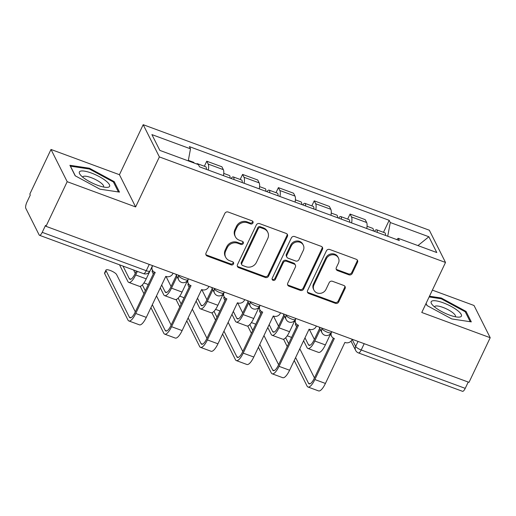 <?xml version="1.0" encoding="UTF-8"?>
<svg xmlns="http://www.w3.org/2000/svg" width="516" height="516" viewBox="0 0 516 516"><rect width="100%" height="100%" fill="white"/><g stroke="black" fill="none" stroke-linecap="round" stroke-linejoin="round"><path stroke-width="0.77" d="M252.95 222.989A1.767 1.613 153.3 0 0 252.105 220.861L228.156 212.031A2.528 2.309 153.3 0 0 224.853 213.398L206.039 253.027A2.528 2.309 153.3 0 0 207.251 256.059L231.2 264.895A1.767 1.613 153.3 0 0 233.509 262.56A1.767 1.613 153.3 0 0 232.664 261.812L229.562 260.67A8.088 7.385 153.3 0 1 225.679 257.252A8.088 7.385 153.3 0 1 225.692 250.963L227.266 247.661A8.088 7.385 153.3 0 1 237.824 243.275L240.92 244.416A1.767 1.613 153.3 0 0 243.236 242.081A1.767 1.613 153.3 0 0 242.385 241.34L239.282 240.192A8.088 7.385 153.3 0 1 235.399 236.78A8.088 7.385 153.3 0 1 235.419 230.491L236.986 227.188A8.088 7.385 153.3 0 1 247.545 222.802L250.641 223.944A1.767 1.613 153.3 0 0 252.95 222.989M235.399 236.78L234.928 235.838A8.088 7.385 153.3 0 1 234.948 229.549L236.515 226.247A8.088 7.385 153.3 0 1 247.074 221.861L250.17 223.009A1.767 1.613 153.3 0 0 252.634 221.183M205.858 254.491A2.528 2.309 153.3 0 0 206.774 255.117L230.729 263.953A1.767 1.613 153.3 0 0 233.187 262.128M225.679 257.252L225.208 256.31A8.088 7.385 153.3 0 1 225.221 250.021L226.788 246.719A8.088 7.385 153.3 0 1 237.347 242.339L240.45 243.481A1.767 1.613 153.3 0 0 242.913 241.656M348.932 274.815A2.528 2.309 153.3 0 0 352.235 273.448L357.511 262.328A2.528 2.309 153.3 0 0 356.304 259.296L329.705 249.486A2.528 2.309 153.3 0 0 326.402 250.853L307.588 290.482A2.528 2.309 153.3 0 0 308.8 293.514L335.4 303.324A2.528 2.309 153.3 0 0 338.696 301.957L345.075 288.528A2.528 2.309 153.3 0 0 343.862 285.49L332.478 281.291A2.528 2.309 153.3 0 0 329.182 282.665L326.022 289.321A6.76 6.173 153.3 0 1 319.972 293.378A6.76 6.173 153.3 0 1 313.947 290.134A6.76 6.173 153.3 0 1 313.96 284.877L326.344 258.787A6.76 6.173 153.3 0 1 332.394 254.736A6.76 6.173 153.3 0 1 338.419 257.981A6.76 6.173 153.3 0 1 338.406 263.237L336.342 267.585A2.528 2.309 153.3 0 0 337.548 270.616L348.932 274.815L348.461 273.873A2.528 2.309 153.3 0 0 351.764 272.506L357.04 261.386A2.528 2.309 153.3 0 0 357.22 259.922M135.624 206.935L119.441 174.705L51.007 149.459L67.19 181.69L135.624 206.935L159.373 156.922L445.514 262.457L421.765 312.47L490.2 337.716L469.005 382.343L45.995 226.324L45.524 225.382L42.222 232.335L146.254 270.707A5.147 1.367 25.4 0 0 149.963 271.035L152.536 265.617M67.19 181.69L45.995 226.324M287.406 236.47A2.528 2.309 153.3 0 0 286.199 233.438L259.6 223.628A2.528 2.309 153.3 0 0 256.304 224.995L237.483 264.624A2.528 2.309 153.3 0 0 238.695 267.656L265.295 277.466A2.528 2.309 153.3 0 0 268.591 276.099L287.406 236.47L286.935 235.535A2.528 2.309 153.3 0 0 287.115 234.064M294.655 236.554L321.249 246.364A2.528 2.309 153.3 0 1 322.461 249.402L303.647 289.025A2.528 2.309 153.3 0 1 300.344 290.398L288.96 286.199A2.528 2.309 153.3 0 1 287.754 283.161L295.384 267.095A2.528 2.309 153.3 0 0 294.172 264.063L286.625 261.277A2.528 2.309 153.3 0 0 283.323 262.644L275.376 279.375A1.767 1.613 153.3 0 1 272.222 279.588A1.767 1.613 153.3 0 1 272.222 278.214L291.353 237.928A2.528 2.309 153.3 0 1 294.655 236.554M51.007 149.459L29.818 194.093L30.289 195.035L26.987 201.988A5.147 1.6 -69.8 0 0 25.8 208.348L39.152 234.941A5.147 1.6 -69.8 0 0 39.5 235.29A5.147 1.6 -69.8 0 0 42.222 232.335M119.441 174.705L143.19 124.691L429.331 230.226L445.514 262.457M490.2 337.716L474.017 305.485L432.376 290.121M468.225 382.059L465.232 388.361A5.147 1.6 110.2 0 1 462.51 391.309L358.478 352.938A5.147 1.6 -69.8 0 0 361.206 349.99L465.232 388.361M223.46 175.659A11.842 3.677 -69.8 0 0 223.344 169.661L208.193 164.069A11.842 3.677 110.2 0 1 208.303 170.067M208.193 164.069L206.755 161.205L204.355 166.255M223.344 169.661L221.906 166.791L206.755 161.205M240.179 179.465L242.578 174.414L244.016 177.285A11.842 3.677 110.2 0 1 244.132 183.283M259.284 188.869A11.842 3.677 -69.8 0 0 259.174 182.87L257.736 180.007L242.578 174.414M276.002 192.681L278.401 187.63L279.84 190.494A11.842 3.677 110.2 0 1 279.956 196.493M295.113 202.085A11.842 3.677 -69.8 0 0 294.997 196.086L293.559 193.223L278.401 187.63M311.825 205.897L314.225 200.847L315.663 203.71A11.842 3.677 110.2 0 1 315.779 209.709M330.937 215.301A11.842 3.677 -69.8 0 0 330.82 209.303L329.382 206.432L314.225 200.847M347.655 219.107L350.054 214.056L351.493 216.92A11.842 3.677 110.2 0 1 351.602 222.918M366.76 228.511A11.842 3.677 -69.8 0 0 366.65 222.512L365.205 219.648L350.054 214.056M387.729 236.244L390.29 222.525L428.867 236.754L436.794 252.543L398.21 238.315L399.32 240.52L199.524 166.829L198.421 164.623L159.837 150.395L151.91 134.605L190.494 148.834L188.25 160.869M390.29 222.525L389.18 220.319L189.385 146.628L190.494 148.834M159.373 156.922L143.19 124.691M114.23 181.645L89.436 168.235L69.905 165.301L75.162 175.769L99.949 189.179L119.486 192.113L114.23 181.645L113.739 182.67M425.997 303.563L426.984 305.53L451.771 318.94L471.302 321.881L466.045 311.406L441.257 297.996L429.48 296.229M383.478 232.323L389.18 220.319M398.21 238.315L396.733 239.566M417.941 245.59L428.867 236.754M89.094 168.964L89.436 168.235M440.909 298.725L441.257 297.996M465.561 312.432L466.045 311.406M237.302 266.088A2.528 2.309 153.3 0 0 238.224 266.72L264.824 276.531A2.528 2.309 153.3 0 0 268.12 275.157L286.935 235.535M260.619 227.627A1.767 1.613 153.3 0 0 258.31 228.582L241.791 263.366A1.767 1.613 153.3 0 0 242.636 265.488L245.906 266.695A8.088 7.385 153.3 0 0 256.465 262.309L267.752 238.534A8.088 7.385 153.3 0 0 267.765 232.245A8.088 7.385 153.3 0 0 263.882 228.833L260.619 227.627L260.148 226.685A1.767 1.613 153.3 0 0 257.832 227.646L258.31 228.582M241.785 264.74L241.314 263.805A1.767 1.613 153.3 0 1 241.32 262.425L257.832 227.646M267.765 232.245L267.294 231.303A8.088 7.385 153.3 0 0 263.412 227.891L263.882 228.833M260.148 226.685L263.412 227.891M287.573 284.632A2.528 2.309 153.3 0 0 288.489 285.258L299.873 289.457A2.528 2.309 153.3 0 0 303.176 288.089L321.99 248.46A2.528 2.309 153.3 0 0 322.171 246.996M295.391 265.127L294.913 264.192A2.528 2.309 153.3 0 0 293.701 263.121L286.154 260.335A2.528 2.309 153.3 0 0 282.852 261.709L274.905 278.44L275.376 279.375M272.067 279.079A1.767 1.613 153.3 0 0 274.905 278.44M303.305 250.415A6.76 6.173 153.3 0 0 303.311 245.158A6.76 6.173 153.3 0 0 297.287 241.914A6.76 6.173 153.3 0 0 291.243 245.971L286.877 255.162A2.528 2.309 153.3 0 0 288.089 258.194L295.636 260.98A2.528 2.309 153.3 0 0 298.938 259.606L303.305 250.415M303.311 245.158L302.84 244.223A6.76 6.173 153.3 0 0 296.816 240.978A6.76 6.173 153.3 0 0 290.772 245.029L291.243 245.971M286.87 257.129L286.399 256.188A2.528 2.309 153.3 0 1 286.406 254.22L290.772 245.029M336.161 269.049A2.528 2.309 153.3 0 0 337.077 269.675L348.461 273.873M338.419 257.981L337.948 257.039A6.76 6.173 153.3 0 0 331.917 253.795A6.76 6.173 153.3 0 0 325.873 257.852L326.344 258.787M313.947 290.134L313.476 289.192A6.76 6.173 153.3 0 1 313.489 283.935L325.873 257.852M307.407 291.946A2.528 2.309 153.3 0 0 308.329 292.572L334.923 302.382A2.528 2.309 153.3 0 0 338.225 301.015L344.604 287.586A2.528 2.309 153.3 0 0 344.785 286.122M198.015 164.475A6.437 2 -69.8 0 0 197.46 163.707A6.437 2 -69.8 0 0 196.538 163.927M206.374 169.358A6.437 2 -69.8 0 0 205.723 166.758L197.46 163.707M137.366 271.384L135.676 274.951A13.003 4.038 110.2 0 1 128.794 282.407A13.003 4.038 110.2 0 1 127.91 281.536L119.512 264.798M149.782 271.377L146.234 278.853A13.003 4.038 110.2 0 1 139.352 286.303L128.794 282.407M194.113 163.037A6.437 2 -69.8 0 0 193.552 162.269L188.346 160.353M123.008 266.088L129.297 278.621A9.656 2.999 -69.8 0 0 129.948 279.266A9.656 2.999 -69.8 0 0 135.063 273.732L136.353 271.01M133.573 269.984L135.25 273.332M152.646 265.656L152.42 266.133A5.147 4.702 153.3 0 0 152.407 270.139A5.147 4.702 153.3 0 0 154.884 272.313L155.226 272.442L135.734 313.483A13.003 4.038 110.2 0 1 128.852 320.939A13.003 4.038 110.2 0 1 127.974 320.062L104.651 273.596A5.921 1.567 -154.6 0 1 104.58 273.003L105.967 270.087A5.921 1.567 25.4 0 0 106.032 270.681L129.361 317.147A9.656 2.999 -69.8 0 0 130.013 317.798A9.656 2.999 -69.8 0 0 135.121 312.264L154.232 272.016M135.315 311.858L116.597 274.577A5.921 1.567 25.4 0 0 111.108 270.816A5.921 1.567 25.4 0 0 105.967 270.087M152.407 270.139L151.794 268.92A5.147 4.702 -26.7 0 1 151.44 267.927M173.079 273.196L172.854 273.673A5.147 4.702 153.3 0 1 166.133 276.466L165.791 276.337L146.299 317.379A13.003 4.038 110.2 0 1 139.417 324.835L128.852 320.939M153.304 273.97L152.201 271.771A5.921 1.567 -154.6 0 1 152.136 271.184L152.523 270.358M233.929 179.523A6.437 2 -69.8 0 0 233.284 176.924A6.437 2 -69.8 0 0 231.104 178.478M242.198 182.567A6.437 2 -69.8 0 0 241.553 179.974L233.284 176.924M177.007 276.57L171.499 288.167A13.003 4.038 110.2 0 1 164.617 295.623A13.003 4.038 110.2 0 1 163.74 294.746L160.302 287.896M187.263 281.117L182.064 292.062A13.003 4.038 110.2 0 1 175.182 299.519L164.617 295.623M230.026 178.078A6.437 2 -69.8 0 0 229.381 175.485L223.763 173.415M161.682 284.98L165.12 291.83A9.656 2.999 -69.8 0 0 165.771 292.482A9.656 2.999 -69.8 0 0 170.886 286.948L176.395 275.344M165.984 276.408L171.073 286.541M189.133 287.18L188.03 284.987A5.921 1.567 -154.6 0 1 187.959 284.393L188.353 283.568M269.758 192.732A6.437 2 -69.8 0 0 269.107 190.14A6.437 2 -69.8 0 0 266.927 191.688M278.027 195.783A6.437 2 -69.8 0 0 277.376 193.184L269.107 190.14M212.831 289.779L207.322 301.383A13.003 4.038 110.2 0 1 200.44 308.832A13.003 4.038 110.2 0 1 199.563 307.962L196.125 301.112M223.086 294.326L217.887 305.279A13.003 4.038 110.2 0 1 211.005 312.735L200.44 308.832M265.85 191.294A6.437 2 -69.8 0 0 265.205 188.695L259.587 186.624M197.505 298.196L200.95 305.046A9.656 2.999 -69.8 0 0 201.601 305.698A9.656 2.999 -69.8 0 0 206.71 300.157L212.218 288.56M201.814 289.624L206.903 299.757M83.089 177.44A16.738 4.438 25.4 0 0 106.87 187.379A16.738 4.438 25.4 0 0 105.877 180.871A16.738 4.438 25.4 0 0 86.533 171.544A16.738 4.438 25.4 0 0 80.283 174.75A16.738 4.438 25.4 0 0 83.089 177.44M103.381 186.979A11.462 3.038 25.4 0 0 103.574 186.727A11.462 3.038 25.4 0 0 101.02 182.98A11.462 3.038 25.4 0 0 90.132 177.278A11.462 3.038 25.4 0 0 82.87 176.898A11.462 3.038 25.4 0 0 82.792 177.201M75.33 175.859L70.46 166.165L89.391 169.009L113.404 182L118.403 191.952M434.904 307.207A16.738 4.438 25.4 0 0 458.685 317.14A16.738 4.438 25.4 0 0 457.692 310.632A16.738 4.438 25.4 0 0 438.355 301.305A16.738 4.438 25.4 0 0 432.098 304.517A16.738 4.438 25.4 0 0 434.904 307.207M455.202 316.74A11.462 3.038 25.4 0 0 455.389 316.489A11.462 3.038 25.4 0 0 452.842 312.748A11.462 3.038 25.4 0 0 441.954 307.046A11.462 3.038 25.4 0 0 434.691 306.659A11.462 3.038 25.4 0 0 434.607 306.968M429.131 296.958L441.206 298.77L465.226 311.767L470.224 321.713M427.151 305.62L426.055 303.44M143.932 293.707L140.475 286.812A5.921 1.567 -154.6 0 1 140.378 286.29M148.24 284.632A5.921 1.567 25.4 0 0 143.841 283.045M188.469 278.872L188.243 279.35A5.147 4.702 153.3 0 0 188.23 283.355A5.147 4.702 153.3 0 0 190.707 285.529L191.049 285.651L171.564 326.699A13.003 4.038 110.2 0 1 164.681 334.149A13.003 4.038 110.2 0 1 163.804 333.278L150.93 307.633M152.31 304.717L165.185 330.363A9.656 2.999 -69.8 0 0 165.836 331.014A9.656 2.999 -69.8 0 0 170.951 325.473L190.056 285.232M188.23 283.355L187.618 282.129A5.147 4.702 -26.7 0 1 187.211 280.865M208.909 286.412L208.683 286.883A5.147 4.702 153.3 0 1 201.956 289.676L201.614 289.547L182.129 330.595A13.003 4.038 110.2 0 1 175.246 338.051L164.681 334.149M156.496 295.907L171.138 325.074M142.358 284.884L145.319 290.792M179.761 306.917L176.298 300.022A5.921 1.567 -154.6 0 1 176.201 299.499M184.07 297.848A5.921 1.567 25.4 0 0 179.671 296.261M224.292 292.088L224.067 292.559A5.147 4.702 153.3 0 0 224.06 296.565A5.147 4.702 153.3 0 0 226.53 298.738L226.872 298.867L207.387 339.909A13.003 4.038 110.2 0 1 200.505 347.365A13.003 4.038 110.2 0 1 199.627 346.494L186.753 320.849M188.14 317.933L201.008 343.572A9.656 2.999 -69.8 0 0 201.666 344.224A9.656 2.999 -69.8 0 0 206.774 338.69L225.885 298.442M224.06 296.565L223.447 295.346A5.147 4.702 -26.7 0 1 223.041 294.075M244.732 299.622L244.507 300.099A5.147 4.702 153.3 0 1 237.786 302.892L237.437 302.763L217.952 343.804A13.003 4.038 110.2 0 1 211.07 351.261L200.505 347.365M192.32 309.123L206.961 338.29M178.181 298.1L181.142 304.001M224.957 300.396L223.854 298.203A5.921 1.567 -154.6 0 1 223.783 297.609L224.176 296.784M305.582 205.949A6.437 2 -69.8 0 0 304.93 203.349A6.437 2 -69.8 0 0 302.75 204.904M313.851 208.993A6.437 2 -69.8 0 0 313.199 206.4L304.93 203.349M248.654 302.995L243.146 314.592A13.003 4.038 110.2 0 1 236.264 322.048A13.003 4.038 110.2 0 1 235.386 321.178L231.948 314.328M258.909 307.542L253.711 318.488A13.003 4.038 110.2 0 1 246.829 325.944L236.264 322.048M301.679 204.504A6.437 2 -69.8 0 0 301.028 201.911L295.41 199.84M233.335 311.412L236.773 318.256A9.656 2.999 -69.8 0 0 237.425 318.907A9.656 2.999 -69.8 0 0 242.533 313.373L248.041 301.77M237.637 302.834L242.726 312.973M260.78 313.612L259.677 311.412A5.921 1.567 -154.6 0 1 259.613 310.819L260 310M341.405 219.158A6.437 2 -69.8 0 0 340.76 216.565A6.437 2 -69.8 0 0 338.58 218.12M349.674 222.209A6.437 2 -69.8 0 0 349.022 219.616L340.76 216.565M284.484 316.205L278.975 327.808A13.003 4.038 110.2 0 1 272.093 335.265A13.003 4.038 110.2 0 1 271.21 334.387L267.772 327.537M294.733 320.752L289.534 331.704A13.003 4.038 110.2 0 1 282.652 339.16L272.093 335.265M337.503 217.72A6.437 2 -69.8 0 0 336.851 215.127L331.233 213.05M269.159 324.622L272.596 331.472A9.656 2.999 -69.8 0 0 273.248 332.123A9.656 2.999 -69.8 0 0 278.363 326.583L283.871 314.986M273.461 316.05L278.55 326.183M296.603 326.822L295.5 324.629A5.921 1.567 -154.6 0 1 295.436 324.035L295.829 323.21M377.235 232.374A6.437 2 -69.8 0 0 376.583 229.775A6.437 2 -69.8 0 0 374.403 231.329M385.497 235.425A6.437 2 -69.8 0 0 384.852 232.826L376.583 229.775M320.307 329.421L314.799 341.018A13.003 4.038 110.2 0 1 307.917 348.474A13.003 4.038 110.2 0 1 307.039 347.603L303.601 340.753M330.562 333.968L325.364 344.92A13.003 4.038 110.2 0 1 318.482 352.37L307.917 348.474M373.326 230.936A6.437 2 -69.8 0 0 372.681 228.336L367.063 226.266M304.982 337.838L308.42 344.688A9.656 2.999 -69.8 0 0 309.071 345.333A9.656 2.999 -69.8 0 0 314.186 339.799L319.694 328.202M309.284 329.266L314.373 339.399M215.585 320.133L212.121 313.238A5.921 1.567 -154.6 0 1 212.031 312.715M219.893 311.064A5.921 1.567 25.4 0 0 215.495 309.471M260.116 305.298L259.89 305.775A5.147 4.702 153.3 0 0 259.883 309.781A5.147 4.702 153.3 0 0 262.354 311.954L262.702 312.083L243.21 353.125A13.003 4.038 110.2 0 1 236.328 360.581A13.003 4.038 110.2 0 1 235.451 359.704L222.577 334.065M223.963 331.143L236.838 356.788A9.656 2.999 -69.8 0 0 237.489 357.44A9.656 2.999 -69.8 0 0 242.597 351.899L261.709 311.658M259.883 309.781L259.271 308.555A5.147 4.702 -26.7 0 1 258.864 307.291M280.556 312.838L280.33 313.315A5.147 4.702 153.3 0 1 273.609 316.102L273.267 315.979L253.775 357.02A13.003 4.038 110.2 0 1 246.893 364.477L236.328 360.581M228.143 322.332L242.791 351.499M214.005 311.316L216.972 317.217M251.408 333.349L247.951 326.454A5.921 1.567 -154.6 0 1 247.854 325.931M255.717 324.274A5.921 1.567 25.4 0 0 251.318 322.687M295.945 318.514L295.72 318.985A5.147 4.702 153.3 0 0 295.707 322.99A5.147 4.702 153.3 0 0 298.184 325.17L298.525 325.293L279.033 366.334A13.003 4.038 110.2 0 1 272.151 373.79A13.003 4.038 110.2 0 1 271.274 372.92L258.4 347.274M259.787 344.359L272.661 370.004A9.656 2.999 -69.8 0 0 273.312 370.649A9.656 2.999 -69.8 0 0 278.421 365.115L297.532 324.874M295.707 322.99L295.094 321.771A5.147 4.702 -26.7 0 1 294.688 320.5M316.379 326.054L316.153 326.525A5.147 4.702 153.3 0 1 309.432 329.318L309.09 329.189L289.599 370.236A13.003 4.038 110.2 0 1 282.716 377.686L272.151 373.79M263.973 335.548L278.614 364.715M249.828 324.525L252.795 330.433M287.231 346.558L283.774 339.663A5.921 1.567 -154.6 0 1 283.677 339.141M291.54 337.49A5.921 1.567 25.4 0 0 287.141 335.903M331.769 331.724L331.543 332.201A5.147 4.702 153.3 0 0 331.53 336.206A5.147 4.702 153.3 0 0 334.007 338.38L334.349 338.509L314.863 379.55A13.003 4.038 110.2 0 1 307.981 387.006A13.003 4.038 110.2 0 1 307.104 386.129L294.23 360.49M295.61 357.575L308.484 383.214A9.656 2.999 -69.8 0 0 309.136 383.865A9.656 2.999 -69.8 0 0 314.25 378.331L333.355 338.083M331.53 336.206L330.917 334.987A5.147 4.702 -26.7 0 1 330.511 333.717M352.209 339.264L351.983 339.741A5.147 4.702 153.3 0 1 345.256 342.534L344.914 342.405L325.428 383.446A13.003 4.038 110.2 0 1 318.546 390.902L307.981 387.006M299.796 348.764L314.438 377.925M285.658 337.741L288.618 343.643M352.144 339.399L355.666 346.417A5.147 1.367 25.4 0 0 361.206 349.99L364.199 343.688M358.04 341.418L355.666 346.417A5.147 4.702 -26.7 0 0 355.659 350.422A5.147 5.147 0 0 0 358.478 352.938M330.82 209.303L315.663 203.71M294.997 196.086L279.84 190.494M259.174 182.87L244.016 177.285M366.65 222.512L351.493 216.92M321.603 327.976L321.971 328.718A5.147 1.367 25.4 0 0 326.744 331.988A5.147 1.367 25.4 0 0 331.22 332.62L331.659 331.685M322.216 328.202L321.971 328.718A5.147 4.702 -26.7 0 0 321.965 332.723A5.147 5.147 0 0 0 331.22 332.62M285.774 314.76L286.148 315.502A5.147 1.367 25.4 0 0 290.921 318.772A5.147 1.367 25.4 0 0 295.391 319.404L295.836 318.475M286.393 314.992L286.148 315.502A5.147 4.702 -26.7 0 0 286.141 319.507A5.147 5.147 0 0 0 295.391 319.404M249.95 301.55L250.325 302.286A5.147 1.367 25.4 0 0 255.097 305.562A5.147 1.367 25.4 0 0 259.567 306.194L260.012 305.259M250.563 301.776L250.325 302.286A5.147 4.702 -26.7 0 0 250.312 306.291A5.147 5.147 0 0 0 259.567 306.194M214.127 288.334L214.495 289.076A5.147 1.367 25.4 0 0 219.274 292.346A5.147 1.367 25.4 0 0 223.744 292.978L224.183 292.043M214.74 288.56L214.495 289.076A5.147 4.702 -26.7 0 0 214.488 293.082A5.147 5.147 0 0 0 223.744 292.978M178.304 275.125L178.671 275.86A5.147 1.367 25.4 0 0 183.444 279.13A5.147 1.367 25.4 0 0 187.921 279.762L188.359 278.834M178.917 275.351L178.671 275.86A5.147 4.702 -26.7 0 0 178.665 279.865A5.147 5.147 0 0 0 187.921 279.762M149.247 264.405L146.254 270.707A5.147 1.6 -69.8 0 1 143.532 273.661A5.147 5.147 0 0 0 149.963 271.035M247.074 221.861L247.545 222.802M236.515 226.247L236.986 227.188M234.948 229.549L235.419 230.491M240.45 243.481L240.92 244.416M237.347 242.339L237.824 243.275M226.788 246.719L227.266 247.661M225.221 250.021L225.692 250.963M230.729 263.953L231.2 264.895M206.774 255.117L207.251 256.059M250.17 223.009L250.641 223.944M268.12 275.157L268.591 276.099M264.824 276.531L265.295 277.466M238.224 266.72L238.695 267.656M241.32 262.425L241.791 263.366M321.99 248.46L322.461 249.402M303.176 288.089L303.647 289.025M299.873 289.457L300.344 290.398M288.489 285.258L288.96 286.199M293.701 263.121L294.172 264.063M286.154 260.335L286.625 261.277M282.852 261.709L283.323 262.644M286.406 254.22L286.877 255.162M337.077 269.675L337.548 270.616M313.489 283.935L313.96 284.877M344.604 287.586L345.075 288.528M338.225 301.015L338.696 301.957M334.923 302.382L335.4 303.324M308.329 292.572L308.8 293.514M357.04 261.386L357.511 262.328M351.764 272.506L352.235 273.448M135.676 274.951L146.234 278.853M129.297 278.621L130.864 279.195M106.032 270.681L104.651 273.596M146.299 317.379L135.734 313.483M130.929 317.727L129.361 317.147M152.723 270.674L152.201 271.771M171.499 288.167L182.064 292.062M165.12 291.83L166.694 292.411M188.553 283.884L188.03 284.987M207.322 301.383L217.887 305.279M200.95 305.046L202.517 305.627M140.804 286.109L140.475 286.812M182.129 330.595L171.564 326.699M166.758 330.943L165.185 330.363M176.633 299.325L176.298 300.022M217.952 343.804L207.387 339.909M202.582 344.153L201.008 343.572M224.376 297.1L223.854 298.203M243.146 314.592L253.711 318.488M236.773 318.256L238.34 318.836M260.199 310.31L259.677 311.412M278.975 327.808L289.534 331.704M272.596 331.472L274.164 332.052M296.029 323.526L295.5 324.629M314.799 341.018L325.364 344.92M308.42 344.688L309.993 345.262M212.457 312.535L212.121 313.238M253.775 357.02L243.21 353.125M238.405 357.369L236.838 356.788M248.28 325.751L247.951 326.454M289.599 370.236L279.033 366.334M274.228 370.578L272.661 370.004M284.11 338.96L283.774 339.663M325.428 383.446L314.863 379.55M310.058 383.794L308.484 383.214M175.821 274.209L178.665 279.865M211.65 287.425L214.488 293.082M247.474 300.635L250.312 306.291M283.297 313.851L286.141 319.507M319.12 327.06L321.965 332.723M355.659 350.422L351.003 341.147M143.532 273.661L39.5 235.29"/></g></svg>
